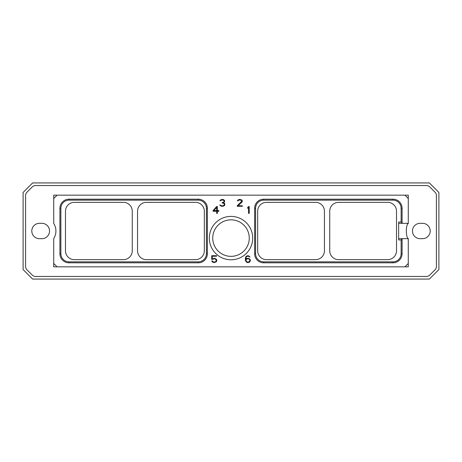 <?xml version="1.0" encoding="UTF-8"?>
<svg xmlns="http://www.w3.org/2000/svg" width="462" height="462" viewBox="0 0 462 462"><rect width="100%" height="100%" fill="white"/><g stroke="black" fill="none" stroke-linecap="round" stroke-linejoin="round"><path stroke-width="0.69" d="M32.623 182.935L429.377 182.935L438.9 192.458L438.9 269.542L429.377 279.065L32.623 279.065L23.1 269.542L23.1 192.458L32.623 182.935M436.405 195.484L436.405 266.516A4.614 4.614 0 0 1 435.054 269.779L429.735 275.098A4.614 4.614 0 0 1 426.472 276.449L35.528 276.449A4.614 4.614 0 0 1 32.265 275.098L26.946 269.779A4.614 4.614 0 0 1 25.595 266.516L25.595 195.484A4.614 4.614 0 0 1 26.946 192.221L32.265 186.902A4.614 4.614 0 0 1 35.528 185.551L426.472 185.551A4.614 4.614 0 0 1 429.735 186.902L435.054 192.221A4.614 4.614 0 0 1 436.405 195.484M39.484 223.313A7.687 7.687 0 0 0 31.791 231A7.687 7.687 0 0 0 39.484 238.687L41.846 238.687A7.687 7.687 0 0 0 49.532 231A7.687 7.687 0 0 0 41.846 223.313L39.484 223.313M422.516 223.313L420.154 223.313A7.687 7.687 0 0 0 412.468 231A7.687 7.687 0 0 0 420.154 238.687L422.516 238.687A7.687 7.687 0 0 0 430.209 231A7.687 7.687 0 0 0 422.516 223.313M408.269 238.531A14.074 14.074 0 0 0 408.281 238.554C405.676 237.433 405.676 224.567 408.281 223.446A14.074 14.074 0 0 0 408.269 223.469M408.281 223.446L408.281 198.539L404.903 195.16L57.097 195.16L53.719 198.539L53.719 223.446A14.074 14.074 0 0 1 53.719 238.554L53.719 266.84L408.281 266.84L408.281 238.663L398.66 238.663M53.719 263.461L57.097 266.84M408.281 223.337L398.66 223.337M404.903 266.84L408.281 263.461M209.315 238.092A21.685 21.685 0 0 1 231 216.407A21.685 21.685 0 0 1 252.685 238.092A21.685 21.685 0 0 1 231 259.783A21.685 21.685 0 0 1 209.315 238.092M249.209 213.392L249.209 206.526L248.492 206.526L247.667 207.507L247.667 208.362L248.55 207.305L248.55 213.392L249.209 213.392M237.26 205.706L237.26 206.295L242.354 206.295L242.354 205.769L238.034 205.769L242.215 201.836L242.215 200.433L241.661 199.861L239.668 199.428L238.658 199.578L237.543 200.433L237.439 200.866L237.97 200.866L238.727 200.115L240.887 200.115L241.695 201.305L237.26 205.706M224.445 205.573L224.855 204.73L224.717 203.586L223.562 202.818L224.567 201.836L224.572 200.433L223.458 199.578L222.453 199.428L220.605 199.861L219.941 200.866L222.003 199.959L223.874 200.444L224.197 200.941L223.885 201.946L222.13 202.599L222.13 202.974L224.024 203.465L224.347 204.776L223.856 205.446L222.765 205.769L221.09 205.613L219.808 204.862L220.178 205.573L221.731 206.295L223.452 206.15L224.445 205.573M216.626 206.526L213.144 210.528L213.144 211.278L216.69 211.278L216.69 213.392L217.348 213.392L217.348 211.278L218.826 211.278L218.826 210.597L217.348 210.597L217.348 206.526L216.626 206.526M250.115 259.274L248.279 258.27L246.858 258.414L245.813 259.124L246.119 257.201L246.91 256.393L248.308 256.231L250.052 257.138L248.839 255.85L246.852 255.85L245.732 256.855L245.299 258.616L245.443 260.695L246.852 262.428L248.279 262.572L249.688 261.994L250.392 260.701L250.115 259.274M212.607 259.401L213.814 258.795L215.356 258.957L216.308 260.591L215.835 261.556L214.732 262.041L213.19 261.885L212.428 260.984L211.792 260.984L212.428 261.994L213.842 262.572L216.112 261.994L216.817 260.701L216.534 259.419L214.703 258.27L212.237 258.963L212.237 256.231L216.522 256.231L216.522 255.705L211.723 255.705L211.723 259.401L212.607 259.401M57.097 195.16L53.719 195.16L53.719 198.539M408.281 198.539L408.281 195.16L404.903 195.16M402.084 208.275L401.12 208.275L401.12 222.043L402.084 223.007L402.084 208.275A9.096 9.096 0 0 0 392.989 199.18L263.721 199.18A9.096 9.096 0 0 0 254.626 208.275L254.626 253.725A9.096 9.096 0 0 0 263.721 262.82L392.989 262.82A9.096 9.096 0 0 0 402.084 253.725L402.084 238.663M402.084 238.993L401.12 239.957L398.66 239.957L398.66 222.043L401.12 222.043M401.12 208.275A8.137 8.137 0 0 0 392.989 200.144L263.721 200.144A8.137 8.137 0 0 0 255.59 208.275L255.59 253.725A8.137 8.137 0 0 0 263.721 261.856L392.989 261.856A8.137 8.137 0 0 0 401.12 253.725L401.12 239.957M396.517 211.209L396.517 250.791A8.87 8.87 0 0 1 387.641 259.661L338.606 259.661A8.87 8.87 0 0 1 329.735 250.791L329.735 211.209A8.87 8.87 0 0 1 338.606 202.339L387.641 202.339A8.87 8.87 0 0 1 396.517 211.209M324.445 211.209L324.445 250.791A8.87 8.87 0 0 1 315.575 259.661L266.539 259.661A8.87 8.87 0 0 1 257.669 250.791L257.669 211.209A8.87 8.87 0 0 1 266.539 202.339L315.575 202.339A8.87 8.87 0 0 1 324.445 211.209M402.084 223.007L402.084 223.337M132.265 250.791A8.87 8.87 0 0 1 123.394 259.661L74.359 259.661A8.87 8.87 0 0 1 65.483 250.791L65.483 211.209A8.87 8.87 0 0 1 74.359 202.339L123.394 202.339A8.87 8.87 0 0 1 132.265 211.209L132.265 250.791M60.88 253.725A8.137 8.137 0 0 0 69.011 261.856L198.279 261.856A8.137 8.137 0 0 0 206.41 253.725L206.41 208.275A8.137 8.137 0 0 0 198.279 200.144L69.011 200.144A8.137 8.137 0 0 0 60.88 208.275L60.88 253.725L59.916 253.725A9.096 9.096 0 0 0 69.011 262.82L198.279 262.82L198.279 261.856M137.555 211.209L137.555 250.791A8.87 8.87 0 0 0 146.425 259.661L195.461 259.661A8.87 8.87 0 0 0 204.331 250.791L204.331 211.209A8.87 8.87 0 0 0 195.461 202.339L146.425 202.339A8.87 8.87 0 0 0 137.555 211.209M59.916 253.725L59.916 208.275A9.096 9.096 0 0 1 69.011 199.18L198.279 199.18A9.096 9.096 0 0 1 207.374 208.275L207.374 253.725A9.096 9.096 0 0 1 198.279 262.82M212.739 238.092A18.261 18.261 0 0 0 231 256.352A18.261 18.261 0 0 0 249.261 238.092A18.261 18.261 0 0 0 231 219.837A18.261 18.261 0 0 0 212.739 238.092M213.814 210.597L216.69 207.317L216.69 210.597L213.814 210.597M249.717 259.604L249.723 261.07L248.458 262.041L246.91 261.879L245.957 260.591L246.119 259.604L247.384 258.795L248.931 258.957L249.717 259.604M392.989 199.18L392.989 200.144M263.721 199.18L263.721 200.144M254.626 208.275L255.59 208.275M254.626 253.725L255.59 253.725M263.721 262.82L263.721 261.856M392.989 262.82L392.989 261.856M402.084 253.725L401.12 253.725M69.011 262.82L69.011 261.856M207.374 253.725L206.41 253.725M207.374 208.275L206.41 208.275M198.279 199.18L198.279 200.144M69.011 199.18L69.011 200.144M59.916 208.275L60.88 208.275"/></g></svg>
